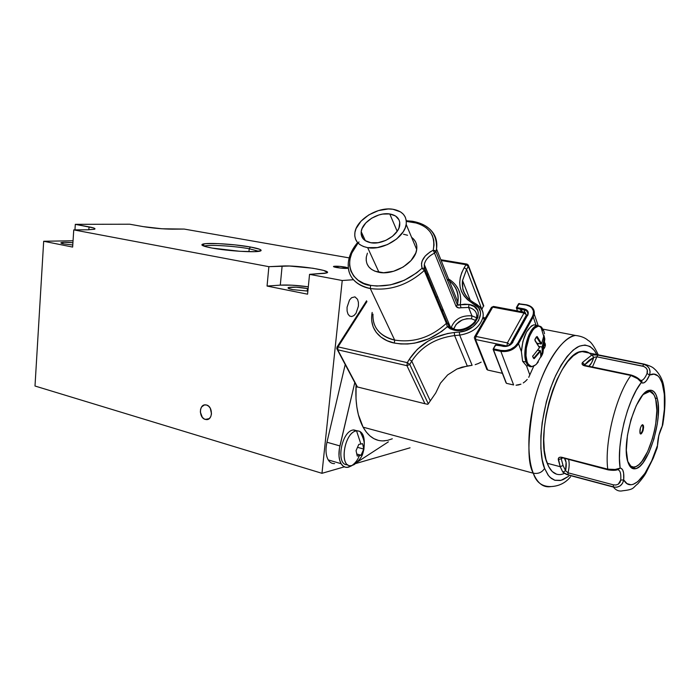 <?xml version="1.0" encoding="UTF-8"?>
<svg xmlns="http://www.w3.org/2000/svg" width="700" height="700" viewBox="0 0 700 700"><rect width="100%" height="100%" fill="white"/><g stroke="black" fill="none" stroke-linecap="round" stroke-linejoin="round"><path stroke-width="1.05" d="M205.284 419.422C198.826 417.918 198.914 404.373 205.389 404.845L206.535 405.011L204.356 404.959L201.635 406.901L200.594 409.255L200.349 412.064L202.309 417.314L204.216 418.967L206.386 419.606L209.414 418.469L210.822 416.474L211.496 413.831L210.298 408.249L208.617 406.166L206.535 405.011C212.966 406.446 212.984 419.956 206.561 419.606L205.284 419.422L209.204 418.635L205.284 419.422M348.285 268.144L348.11 268.24C345.774 268.599 341.933 268.363 336.595 267.531C334.04 267.041 333.069 266.656 333.69 266.368C336.035 266.009 339.859 266.245 345.161 267.067L345.021 268.415L345.161 267.067L348.267 267.96M307.431 288.531L307.178 291.095L307.431 288.531L296.231 287.192L288.453 287.525C292.469 286.764 298.804 287.096 307.431 288.531M292.766 289.642C288.776 288.794 287.324 288.094 288.426 287.534L288.05 287.796L288.654 288.47L292.766 289.642L307.877 291.086L292.766 289.642M63.604 243.898C61.197 243.399 60.384 242.987 61.163 242.655C63.061 242.191 66.981 242.2 72.931 242.699L64.444 242.322L60.874 242.839L63.604 243.898L72.782 245L63.604 243.898M249.218 248.745C234.64 246.032 208.871 244.449 204.374 246.05L204.242 246.094C208.416 244.431 234.5 245.998 249.218 248.745L248.946 251.685L249.218 248.745L258.834 251.335L249.218 248.745L250.46 247.013L249.218 248.745M211.969 248.045C203.254 246.365 200.209 245.061 202.834 244.116C207.646 242.454 234.981 244.151 250.46 247.013C259.192 248.623 262.553 249.935 260.54 250.95C256.944 252.779 227.85 251.081 211.969 248.045L204.829 246.418L201.889 244.983L202.143 244.405L205.94 243.644L218.356 243.618L234.955 244.877L250.46 247.013L259.901 249.34L261.091 250.635L254.52 251.668L239.89 251.291L211.969 248.045M73.754 229.889L72.642 247.074L43.68 241.264L73.054 240.765L43.68 241.264L35 386.015L43.68 241.264L72.642 247.074L73.754 229.889L268.879 266.674L282.118 266.035L280.289 285.136L292.066 285.197L308.306 286.799C297.255 285.294 287.919 284.743 280.289 285.136L267.059 286.055L280.289 285.136L282.118 266.035C297.264 265.055 334.224 270.769 326.567 272.983L309.549 274.348L307.571 294.184L267.059 286.055L268.879 266.674L289.476 266.026L312.891 268.24L323.662 270.428L327.355 272.431L325.054 273.324L309.549 274.348L342.23 280.507L353.421 279.729L342.23 280.507L321.974 473.314L342.23 280.507L309.549 274.348L307.571 294.184L267.059 286.055L268.879 266.674L73.754 229.889L87.911 229.784L73.754 229.889M89.031 226.87L88.839 229.775L89.031 226.87C94.203 227.85 95.987 228.646 94.386 229.259L87.911 229.784L94.439 229.241L94.999 228.874L93.572 227.938L75.311 224.332L74.953 229.88L75.311 224.332L89.031 226.87M129.657 224.21L75.311 224.332L129.657 224.21L143.194 226.616L129.657 224.21M184.205 229.075L172.419 229.162C162.881 229.066 153.134 228.209 143.194 226.616L161.998 228.777L184.205 229.075L349.186 257.898L184.205 229.075M410.051 447.816L355.67 463.558L410.051 447.816M344.33 466.847L321.974 473.314L35 386.015L321.974 473.314L344.33 466.847M351.724 316.549L353.973 315.551L356.037 313.224L358.426 306.101L358.409 302.382L357.534 299.303L354.935 296.861L351.584 297.719L349.493 300.046L347.06 307.256L347.095 311.019L347.996 314.099L349.624 316.041L351.724 316.549M348.154 268.231L340.707 268.109L333.48 266.516L339.649 266.368L348.215 267.916M629.668 465.92C631.575 467.74 633.815 467.915 636.396 466.445L634.445 467.267L629.668 465.92M643.23 394.494L649.653 391.475C652.461 391.895 654.483 394.564 655.734 399.481C660.844 417.358 648.786 460.233 636.86 466.139C632.826 468.352 629.773 466.734 627.69 461.291L630.875 466.183L633.299 467.101L636.011 466.576L638.925 464.634L641.909 461.37L647.684 451.483L652.505 438.428L654.343 431.279L655.716 424.069L656.854 410.428L655.734 399.481L654.351 395.544L652.47 392.866L650.16 391.562L647.5 391.703L643.239 394.485M642.031 425.023L643.475 425.618C643.685 429.844 642.758 432.652 640.692 434.026L639.966 433.108C639.651 429.616 640.421 426.842 642.276 424.795L643.475 425.618L641.952 425.049M642.906 425.854L641.541 425.539L642.906 425.854C643.142 429.363 642.364 431.9 640.579 433.484L640.378 433.501C642.25 432.25 643.09 429.704 642.906 425.854M647.045 391.221L647.474 391.099C650.055 390.495 652.155 391.632 653.782 394.511L649.329 390.959L647.045 391.221M639.966 433.108L640.351 428.199L641.322 425.871L642.766 424.681L643.633 426.974L643.09 430.5L641.375 433.755L640.386 433.886L639.966 433.108M657.309 398.545L655.358 398.116L657.309 398.545L658.175 403.769L658.149 416.789L657.265 424.095L653.931 439.014L648.926 452.585L642.941 462.866L639.844 466.261L636.816 468.291L633.999 468.851L631.479 467.906L629.379 465.465L627.778 461.597C621.154 442.75 636.597 391.641 649.101 390.346C652.96 389.55 655.699 392.28 657.309 398.545C663.014 418.416 648.296 466.655 635.688 468.685C632.126 469.508 629.492 467.145 627.778 461.597L626.334 450.179L627.445 435.4L630.954 419.65L636.3 405.501L642.574 395.255L645.75 392.105L648.778 390.442L651.534 390.294L653.931 391.659L655.874 394.45L657.309 398.545M657.212 447.729L653.31 458.045L645.942 472.981C644.403 475.79 641.673 479.421 637.77 483.858C632.441 487.847 634.795 489.449 622.738 490.761C619.124 491.636 616.009 490.403 613.392 487.06L566.396 474.425L562.817 472.124L560.201 466.699L547.199 463.269C550.567 471.782 555.336 475.492 561.488 474.399M584.325 365.199L593.758 357.385L591.657 362.696L588.901 366.24C590.861 364.639 592.48 361.69 593.758 357.385L596.855 356.816L592.454 366.984L596.855 356.816L643.913 366.485L646.004 367.868L647.273 369.959L647.045 373.467C645.304 377.519 643.501 379.838 641.629 380.433L641.673 380.415C643.528 379.803 645.321 377.484 647.045 373.467L649.582 375.06C650.939 369.705 648.988 366.109 643.711 364.289L597.905 355.04L591.981 354.909L582.523 362.434C581.472 363.93 582.129 365.05 584.509 365.794L630.91 375.48L631.374 375.095L630.91 375.48C616.035 395.377 604.336 442.531 607.74 469.157L561.733 457.275L562.319 458.019L561.733 457.275C559.256 456.907 558.11 457.713 558.303 459.69L560.201 466.699L563.045 465.491L561.225 458.71L558.303 459.69L561.225 458.71L563.045 465.491L565.565 470.75L566.09 462.376L564.602 458.605C566.379 460.793 566.702 464.835 565.565 470.75L563.045 465.491L560.201 466.699L562.817 472.124L565.565 470.75L562.817 472.124L568.085 474.976L613.392 487.06L613.366 484.838L568.024 472.798L567.962 474.74L613.27 486.815L568.085 474.976L568.024 472.798L565.565 470.75L568.024 472.798C569.319 467.504 569.511 463.12 568.619 459.646C569.511 463.12 569.319 467.504 568.024 472.798L613.366 484.838L613.392 487.06C618.957 487.786 622.396 485.415 623.7 479.929L622.562 483.254L620.183 485.861L616.919 487.209L613.392 487.06M378.236 440.344L373.914 438.672L369.906 435.89L366.275 432.04L363.099 427.166L533.286 473.2C538.23 474.058 542.001 472.465 544.591 468.414L548.082 475.073L550.174 477.461L554.925 480.296L560.254 480.506L563.08 479.649L568.619 476.298L561.032 480.331L554.724 480.235L551.32 478.433L548.538 475.668L544.591 468.414C542.001 472.465 538.23 474.058 533.286 473.2C536.113 482.274 542.01 486.727 550.979 486.57C543.445 487.891 537.548 483.438 533.286 473.2L363.099 427.166C368.69 436.957 375.874 441.516 384.659 440.834M447.493 323.356L448.945 323.645L447.493 323.356M334.582 463.593C331.975 463.75 329.849 462.525 328.221 459.9L341.101 463.706L343.14 466.095L345.651 467.285L348.486 467.206L351.461 465.867L347.401 467.381C344.803 467.565 342.711 466.34 341.101 463.706L339.692 460.241L338.993 455.927L339.395 448.499L354.786 382.602L339.911 445.926L326.953 442.234C325.369 449.584 325.789 455.472 328.221 459.9L341.101 463.706C338.713 459.252 338.31 453.329 339.911 445.926L326.953 442.234L345.214 364.543M428.225 273.989L426.738 273.963L428.225 273.989M371.665 320.696L373.144 326.891L376.276 332.439L380.966 337.102L387.065 340.69L394.328 343.053L400.794 343.963L407.662 343.989L414.767 343.114L428.942 338.765L441.814 331.345L447.326 326.716L446.408 323.33L446.967 322.306L446.408 323.33L424.261 270.533L446.408 323.33C430.859 337.461 413.613 343.035 394.669 340.069C413.613 343.035 430.859 337.461 446.408 323.33L447.326 326.716L449.05 326.34L450.03 327.259L449.05 326.34L447.326 326.716C431.113 340.707 413.446 346.159 394.328 343.053L394.669 340.069L370.283 288.523C354.751 284.795 347.428 276.246 348.311 262.868C346.78 279.598 360.64 286.947 370.283 288.523C389.874 291.095 407.873 285.101 424.261 270.533L422.047 268.214C406.429 282.074 389.287 287.796 370.624 285.373L370.283 288.523L394.669 340.069C379.619 336.053 372.382 327.399 372.977 314.099C371.822 330.724 385.341 338.301 394.669 340.069L394.328 343.053C383.959 341.215 368.463 331.809 372.172 312.428L371.866 314.09M448.543 278.933C458.089 284.9 462 293.519 460.267 304.789L457.992 305.244M457.502 305.007L457.896 302.015M451.133 327.652C454.606 319.121 461.536 315.184 471.923 315.84L468.615 307.449L460.985 307.738L460.267 304.789L464.739 304.159L468.991 304.447L468.615 307.449L468.991 304.447L474.189 306.504L477.496 310.205L478.266 312.515L477.855 317.599L474.941 322.648L472.657 324.914L469.945 326.882L463.654 329.63L460.32 330.304L453.95 330.111L450.222 328.834L447.326 326.716L453.95 330.111L455.14 329.446L453.95 330.111C473.174 334.67 488.81 307.352 468.991 304.447L460.267 304.789L460.985 307.738C458.666 308.262 457.012 307.764 456.024 306.25L457.371 304.806L435.96 251.641L457.371 304.806L456.024 306.25L434.534 253.129L435.96 251.641L434.534 253.129L433.213 250.241L435.96 251.641L436.546 248.824C437.623 240.818 435.348 234.237 429.721 229.075C435.391 234.273 437.658 240.905 436.52 248.981L435.96 251.641L434.901 250.591L433.213 250.241C423.894 255.229 420.166 261.223 422.047 268.214L424.296 268.284L424.856 269.483L424.322 264.416C425.381 259.726 428.785 255.964 434.534 253.129L433.213 250.241C435.942 234.745 428.662 225.286 411.39 221.856L412.186 221.226L411.39 221.856L406.35 221.401L417.078 223.143L422.135 225.199L426.44 227.999L429.87 231.473L432.329 235.541L433.729 240.109L434.035 245.044L433.213 250.241L430.194 251.869L425.189 256.06L422.126 260.977L421.47 263.498L422.047 268.214L424.305 268.293L424.786 268.861L424.296 264.574C425.294 259.831 428.706 256.016 434.534 253.129L456.024 306.25L458.605 307.877L468.615 307.449L471.923 315.84C461.326 315.219 454.37 319.261 451.062 327.967M471.923 315.84L471.546 318.806C462.525 318.255 456.575 321.685 453.705 329.105L456.181 324.284L462.052 320.031L466.856 318.684L471.546 318.806L471.923 315.84L476.63 317.783M455.481 329.892C466.48 330.523 473.567 326.331 476.752 317.31C477.155 312.13 474.442 308.84 468.615 307.449C474.81 308.98 477.47 312.541 476.595 318.124M358.041 243.049L351.741 253.19L349.877 259.42L349.58 265.466L350.884 271.092L353.754 276.089L358.111 280.245L363.799 283.386L370.624 285.373L376.889 286.072L390.512 284.865L404.311 280.271L416.771 272.79L422.047 268.214L424.261 270.533L424.856 269.483L424.261 270.533C407.873 285.101 389.874 291.095 370.283 288.523L370.624 285.373C357.262 285.119 338.03 266.114 359.012 241.911M455.656 285.014L458.404 289.319L460.127 294.131L460.758 299.329L460.267 304.789L457.371 304.806L457.87 302.164L436.52 248.981C437.229 233.529 429.118 224.28 412.186 221.226L406.289 220.754M449.312 280.84C456.321 286.291 459.183 293.405 457.87 302.164C458.955 292.276 455.35 284.611 447.055 279.186M366.249 257.512C365.697 265.335 369.95 270.27 378.998 272.335L367.658 247.642C358.479 245.674 354.209 240.774 354.848 232.943C356.055 219.923 377.51 206.579 392.849 209.239L388.238 208.968L378.368 210.612L368.83 214.891L361.016 221.183L356.072 228.568L354.944 232.339L354.769 235.97L355.582 239.33L357.359 242.287L360.027 244.72L363.51 246.531L367.658 247.642L377.326 247.59L387.529 244.554L396.646 238.98L403.217 231.779L405.213 227.911L406.236 224.088L406.254 220.439L405.274 217.114L403.349 214.235L400.558 211.907L392.849 209.239C402.491 211.024 406.936 216.072 406.184 224.402C404.757 237.396 382.734 250.714 367.658 247.642L378.998 272.335C393.855 275.555 415.398 262.509 416.701 249.532C417.349 244.422 415.66 240.371 411.609 237.37M389.76 213.955L397.18 231.289L389.76 213.955C396.944 215.311 400.26 219.082 399.709 225.277C398.659 235.034 382.2 245.017 370.86 242.751C363.939 241.29 360.719 237.606 361.209 231.682C362.136 221.926 378.271 211.916 389.76 213.955L395.526 215.976L399.044 219.896L399.761 222.399L398.956 227.999L397.451 230.886L392.525 236.267L385.717 240.424L378.096 242.699L370.86 242.751L365.137 240.59L363.116 238.77L361.148 234.045L361.261 231.315L362.101 228.489L365.803 222.924L371.683 218.19L378.866 214.97L382.62 214.086L389.76 213.955M542.22 330.26L543.2 330.444L542.22 330.26M540.82 356.703L536.497 364.07C532.429 367.806 529.305 367.071 527.126 361.856L528.185 364.07L531.099 366.354L532.822 366.345L535.57 364.91L531.799 366.669C529.314 367.062 527.406 365.523 526.094 362.049L522.611 361.305L526.54 365.864L529.856 375.051L526.54 365.864M544.224 336.096L543.585 342.895L542.08 347.078L542.281 353.334L540.951 355.81L541.94 353.885L540.969 353.692L542.447 354.331L541.004 357.017L542.885 353.15L544.819 338.966L544.285 338.704L542.08 347.078L538.913 346.439L542.745 347.104L544.801 338.914M543.069 348.863L542.57 350.814M544.521 333.804L543.83 330.969L541.52 327.101L538.274 326.121L534.564 328.23L532.726 330.365L529.41 336.429L526.321 348.049L525.989 355.696L527.126 361.856L526.094 362.049L529.918 366.581M524.825 312.279L523.976 309.811C526.733 310.476 527.992 311.999 527.747 314.387L527.293 315.569M496.317 344.759L503.239 346.36C507.43 346.859 510.668 345.45 512.942 342.151L512.496 342.457C510.423 345.459 507.491 346.727 503.676 346.281L503.58 346.15M512.496 342.457L510.108 345.021L505.995 346.465L495.442 345.135M527.222 315.84L512.663 342.151M519.391 303.608L516.793 307.536L524.099 308.892L516.793 307.536L516.67 308.455L523.976 309.811L524.099 308.892L526.383 309.767L528.229 312.305L527.669 315.516C529.086 312.156 527.896 309.951 524.099 308.892L523.976 309.811C526.697 310.459 527.957 311.964 527.765 314.309L527.38 315.525M538.983 346.85L535.045 340.734L539.21 347.331M540.785 356.877L540.566 351.155L540.076 350.744L533.872 358.033L534.293 358.531L540.566 351.155L534.03 358.724L532.656 356.335L539.403 347.751L534.817 339.745M540.304 350.613L537.635 350.245L540.076 350.744L537.285 354.515L533.872 358.033L533.295 357.91M540.146 350.648L537.714 350.149M540.916 353.054L542.281 353.334L540.916 353.054M538.457 350.227L538.204 349.493M537.854 344.505L538.414 343.464M543.261 338.502L544.285 338.704M535.133 340.576L534.844 339.745M536.445 337.006L541.004 343.989L537.023 343.184M541.004 343.989L541.59 343.691L537.25 336.674L536.716 337.059L541.004 343.989M536.253 337.059L534.94 339.43L537.04 336.481L541.59 343.691L543.952 335.396L544.819 338.966L542.745 347.104L543.165 350.009M542.229 353.999L543.165 351.059M536.497 364.07L538.3 361.9M536.095 325.929C528.5 328.773 522.008 352.152 526.094 362.049L527.126 361.856C522.375 350.481 531.895 323.523 539.639 326.139L543.83 330.969M536.804 325.395L533.881 324.835C526.995 328.064 522.83 336.989 521.395 351.61L522.611 361.305L526.094 362.049C521.666 351.426 529.506 326.139 537.364 325.509L540.776 326.567L543.637 336.017M537.784 326.226L537.058 325.579M533.75 366.135L528.727 377.317L533.75 366.135M526.689 304.946L526.269 304.999C532.831 306.801 534.896 310.608 532.481 316.426L533.234 316.969L534.293 313.959C534.695 309.234 532.157 306.233 526.689 304.946M534.354 313.504L533.234 316.969L532.481 316.426L533.269 314.554L533.418 310.861L531.694 307.711L530.206 306.495L526.269 304.999L518.534 303.984L526.584 304.797M517.431 310.914L516.337 307.729L519.286 303.459M521.378 309.33L522.244 311.815L521.378 309.33M521.194 311.614L520.327 309.137L521.194 311.614M545.405 344.855L545.361 345.59L545.405 344.855M544.906 347.121L543.988 348.679L544.906 347.121M521.395 351.61L518.534 343.691L533.234 316.969L535.946 324.975L533.697 324.87L531.274 326.06L526.531 331.966L522.935 341.267L521.395 351.61L518.534 343.691L533.234 316.969L536.043 325.255M536.244 325.859L536.541 326.734M527.214 379.444L525.376 381.342L527.214 379.444M523.267 382.944L525.376 381.342L523.267 382.944M518.525 384.947L520.966 384.16L516.049 385.219L518.525 384.947M513.616 384.956L506.433 383.329L493.483 349.808L500.85 351.365L513.616 384.956L506.433 383.329L493.115 349.344L495.871 344.838L493.115 349.344L493.483 349.808L493.605 348.88L493.483 349.808L500.85 351.365L513.616 384.956M518.534 343.691C514.395 349.72 508.498 352.275 500.85 351.365L500.972 350.429L493.605 348.88L500.972 350.429L500.85 351.365C508.498 352.275 514.395 349.72 518.534 343.691L517.773 343.14C513.835 348.863 508.235 351.286 500.972 350.429L505.75 350.604L510.633 349.283L514.859 346.658L517.773 343.14L518.534 343.691M532.481 316.426L517.773 343.14L532.481 316.426M436.293 296.809L437.876 297.106M457.301 300.755L458.054 300.895M338.021 346.876L336.892 347.27L338.021 346.876L366.949 301.578L338.021 346.876L337.715 349.79L338.021 346.876L407.295 362.644L338.021 346.876M479.369 306.408C482.387 309.199 483.621 312.681 483.061 316.855C480.296 326.874 472.5 332.964 459.673 335.116L472.106 365.304L467.285 366.004L456.899 369.04L447.65 374.92L440.44 383.18L435.724 393.006L428.277 403.804L409.78 364.438L406.936 365.671L424.944 403.725L357.42 386.96L336.752 348.591L337.715 349.79L406.936 365.671L407.295 362.644L406.936 365.671L409.78 364.438L407.295 362.644L409.78 364.438L411.749 361.139L409.264 359.354L407.295 362.644L409.264 359.354L411.749 361.139C421.426 346.535 435.706 338.012 454.606 335.571L454.274 332.509L447.51 333.533L434.289 337.881L428.111 341.119L417.287 349.352L409.264 359.354C419.431 344.041 434.438 335.09 454.274 332.509L454.606 335.571L459.673 335.116L459.34 332.045L454.274 332.509L459.34 332.045L459.673 335.116C472.097 333.086 479.859 327.224 482.948 317.511C483.709 313.364 482.702 309.846 479.929 306.941M337.024 347.821L336.752 348.591L337.024 347.821M470.242 300.213L462.543 280.455C461.606 287.796 463.829 294.079 469.192 299.32C463.881 294.14 461.65 287.919 462.516 280.656L466.585 269.404L468.571 265.869L468.37 266.411L466.016 264.696L466.769 264.049L466.016 264.696L441.158 260.531L466.016 264.696L464.222 267.68L466.585 269.404L468.37 266.411L466.016 264.696L464.222 267.68C456.426 282.118 458.92 293.79 471.713 302.715L473.646 302.531L473.051 302.172L471.713 302.715L475.204 304.815L476.551 304.273L473.051 302.172C467.591 298.716 464.17 294.306 462.796 288.951L462.543 280.455L466.585 269.404L464.222 267.68L461.773 272.589L460.259 277.567L459.716 282.502L460.18 287.28L461.641 291.795L464.082 295.934L467.469 299.609L478.537 307.773L480.305 311.623L480.541 313.775L478.608 320.556L473.095 326.672L465.159 330.829L459.34 332.045C476.385 331.1 487.655 311.308 475.204 304.815L477.155 304.64M367.421 253.155L366.336 256.909L366.205 260.54M367.036 263.909L368.804 266.875L371.464 269.334L374.894 271.18L383.591 272.746L393.549 271.276L403.209 266.998L411.023 260.575L415.774 253.032L416.745 249.218L416.736 245.569L415.748 242.235L413.822 239.339M407.549 235.261L403.506 234.237M449.286 326.445L446.967 322.306L424.795 268.879M475.475 320.408L471.546 318.806M481.145 362.127L478.214 363.58L481.145 362.127M475.177 364.648L478.214 363.58L475.177 364.648M356.983 387.091L357.42 386.96L337.715 349.79L406.936 365.671L424.944 403.725L427.735 404.303L428.277 403.804L409.78 364.438L411.749 361.139L430.15 400.566L411.749 361.139C421.426 346.535 435.706 338.012 454.606 335.571L467.285 366.004L454.606 335.571L459.673 335.116L472.106 365.304L461.991 367.159L456.899 369.04L447.65 374.92L440.44 383.18L435.724 393.006M481.81 309.444L483.455 306.075L468.37 266.411L483.814 306.005L468.571 265.869L467.11 264.119L440.834 259.717M468.571 265.869L468.204 264.924M481.749 309.033L466.585 269.404L481.749 309.033M351.461 465.867L352.047 465.483L351.461 465.867M357.35 462.035L388.369 441.858L357.35 462.035M363.099 427.166L358.348 414.619L356.86 407.137L356.02 399.026L356.081 385.044C355.127 402.509 357.473 416.553 363.099 427.166M392.297 438.795L387.502 440.387L382.786 440.912M509.959 344.838L526.488 314.834L526.951 316.181M509.924 344.733L526.488 314.834L523.994 313.014L507.395 342.895L509.924 344.733M486.456 368.445L487.734 370.064L502.373 373.319L487.734 370.064L475.536 339.5L506.984 346.001L507.395 342.895L475.921 336.438L475.536 339.5L475.921 336.438L474.477 337.006L474.346 338.021L475.536 339.5L474.346 338.021L474.477 337.006L475.921 336.438L507.395 342.895L523.994 313.014L492.713 307.142L475.921 336.438L492.713 307.142L523.994 313.014L524.764 312.287L525.403 312.821L524.274 312.611L525.403 312.821L525.761 313.871M493.815 306.495L492.713 307.142L493.815 306.495M491.321 308.21L492.713 307.142L491.251 307.755L474.722 336.569M486.614 369.171L487.734 370.064L475.536 339.5L507.01 346.062M533.286 473.2C526.278 455.691 527.686 421.426 537.145 390.871C546.569 360.281 562.546 337.82 575.4 335.44C562.258 336.28 541.205 368.463 533.409 404.81C527.485 440.484 527.441 463.286 533.286 473.2M442.041 310.537L443.599 310.835M527.319 365.995L527.747 365.076M506.021 382.76L493.255 349.711M544.819 342.816L545.326 344.146M544.591 468.414C539.639 458.588 537.075 420.665 554.173 378.875C561.803 362.591 569.555 352.004 577.43 347.104C587.099 342.449 593.364 347.646 596.785 354.55L594.344 350.481L590.039 346.5L584.972 345.021L579.329 346.168L573.317 349.974L567.175 356.352L561.155 365.085L555.52 375.856L550.515 388.229L546.376 401.669L542.185 422.546L540.907 436.047L540.899 448.525L542.159 459.463L544.591 468.414M556.535 474.171L552.23 471.546L548.66 466.585L545.974 459.436L544.311 450.354L543.751 439.679L544.346 427.849L546.07 415.363L548.87 402.762L552.606 390.591L557.13 379.382L562.222 369.609L567.674 361.664L573.247 355.845L578.707 352.345L583.844 351.243L589.225 353.027M563.929 473.664L561.365 474.416M657.571 445.252L658.849 435.374L662.235 426.344C659.374 432.136 657.816 438.445 657.571 445.252L657.484 445.401C648.419 475.58 631.479 494.077 623.7 479.929C624.242 472.377 623.053 468.449 620.139 468.134C616.262 444.701 627.471 399.438 641.279 382.524L641.358 381.701L639.984 380.021L641.358 381.701L641.279 382.524C643.86 384.178 646.625 381.692 649.582 375.06C662.436 368.419 668.255 394.861 662.226 426.081L661.999 426.799L662.226 426.081C659.312 432.04 657.729 438.48 657.484 445.401L657.58 444.719M657.475 446.477L656.845 448.394M561.33 457.94L561.225 458.71L562.485 458.062L561.225 458.71L561.26 457.966L562.021 457.949M608.597 469.691L607.74 469.157L608.265 469.901C612.281 470.47 615.186 470.47 617.006 469.901L617.076 469.823M562.651 457.817L607.985 469.831M618.284 484.199L620.725 480.077L623.7 479.929L620.725 480.077C621.18 474.145 620.34 470.733 618.214 469.84C620.34 470.733 621.18 474.145 620.725 480.077L620.016 482.414L618.293 484.19L615.913 485.021L613.366 484.838M609.892 469.963L615.151 470.059M591.553 355.101C588.718 351.951 585.358 350.735 581.472 351.461C559.204 352.625 533.969 433.738 547.199 463.269L560.201 466.699L558.346 458.517L559.51 457.31L560.919 457.135L607.74 469.157L615.125 469.472L620.139 468.134L617.584 469.77L620.139 468.134L621.11 468.3L622.676 469.901L623.621 473.043L623.7 479.929L626.999 483.621L630.962 484.759L633.141 484.356L637.744 481.696L644.875 473.427L651.665 460.906L657.484 445.401M584.334 365.207L584.631 364.691L582.523 362.434L591.981 354.909L596.146 354.76L643.711 364.289L646.914 365.706L649.189 368.331L650.099 371.665L649.582 375.06L647.045 373.467C648.209 370.002 646.756 367.561 642.696 366.118L643.711 364.289L642.696 366.118L596.855 356.816L597.905 355.04L596.855 356.816L593.758 357.385L591.981 354.909L593.758 357.385L589.251 360.176L584.631 364.691L584.509 365.794L584.99 365.426L631.374 375.095C636.309 376.696 639.634 378.91 641.358 381.736L641.988 381.78L641.629 380.433L640.273 380.144M633.15 375.935L631.872 375.602M639.765 379.969L638.654 379.006M662.226 426.081L664.361 409.299L664.335 394.389L662.095 382.812L659.452 377.58L657.816 375.821L653.992 374.15L649.582 375.06L646.406 380.73L644.192 382.725L642.163 383.031L637.577 378.656L630.91 375.48L584.509 365.794L582.199 364.376L582.523 362.434L584.631 364.691M643.711 364.289L644.28 364.131C653.293 366.826 653.214 367.99 655.55 369.941C659.794 374.447 662.454 379.496 663.53 385.088C665.7 395.911 665.411 409.325 662.655 425.32L662.996 423.351M607.74 469.157C604.336 442.531 616.035 395.377 630.91 375.48M641.279 382.524L636.335 390.119L631.636 399.691L627.445 410.786L623.971 422.844L621.407 435.234L619.867 447.317L619.447 458.465L620.139 468.134M537.486 343.901L537.793 343.341M543.594 336.429L544.101 338.039L543.375 337.899M533.286 358.024L532.621 355.994M357.192 430.789L353.29 429.975L356.545 430.868L360.911 444.106L356.545 430.868C343.683 432.303 338.791 469.324 351.908 465.517C355.241 463.216 357.717 459.944 359.345 455.7L357.219 456.041L356.064 450.625L358.776 444.43L362.609 443.678L363.738 449.076L361.051 455.236L359.345 455.7C357.717 459.944 355.241 463.216 351.908 465.517L351.137 465.64C338.713 467.696 344.19 432.162 356.545 430.868L353.29 429.975C341.049 431.217 335.44 466.252 347.681 464.695M356.493 462.831L351.908 465.517L354.322 464.52C363.51 456.531 362.442 453.898 363.904 449.391C364.026 444.596 365.873 442.566 359.949 431.375L357.035 430.797C362.303 431.095 364.709 435.846 364.245 445.043M356.064 450.625L358.776 444.43L362.609 443.678L363.387 446.442L363.738 449.076L361.051 455.236L357.219 456.041M356.983 454.073L361.051 455.236L356.983 454.073M357.726 447.379L363.738 449.076L357.726 447.379M288.348 288.304L288.426 287.534M61.127 243.189L61.163 242.655M204.374 246.05L202.834 244.116M208.101 419.3L206.561 419.606M636.396 466.445L636.86 466.139M640.08 433.37L640.579 433.484M640.378 433.501L640.692 434.026M649.329 390.959L649.653 391.475M584.535 365.295L583.826 364.534L584.99 365.426M550.979 486.57C559.003 486.176 565.521 482.93 570.553 476.814M428.444 274.505L426.956 274.496M450.634 327.696L424.296 264.574L424.331 268.301L446.967 322.306L449.067 326.349L454.79 329.376C463.715 331.642 475.895 323.864 476.752 317.31M357.604 242.576C352.091 249.06 348.994 255.824 348.311 262.868M406.184 224.402L416.701 249.532M365.348 240.73L361.209 231.682M537.731 343.455L538.003 344.234M496.116 344.601L503.484 346.132C507.448 346.517 510.449 345.257 512.47 342.335M527.205 315.717L512.549 342.195M539.455 347.602L535.097 340.541M537.766 350.088L540.61 351.059M541.012 357.009L542.447 354.287M535.019 339.631L536.497 336.892M533.881 324.835L537.364 325.509M518.577 303.73L526.496 304.78C532.061 306.075 534.651 309.19 534.266 314.125L538.081 325.43M545.169 346.43L544.512 344.488M493.229 348.924L495.416 345.012M518.516 303.852L516.337 307.729M366.581 300.799L337.102 346.938M484.251 319.961L483.061 316.855C483.805 312.095 481.635 307.904 476.551 304.273M337.304 349.632L357.044 386.855M524.764 312.287L493.491 306.434L491.461 307.352M474.81 339.176L486.456 368.34M441.595 309.461L443.152 309.767M483.341 317.572L485.398 317.966M543.077 329.166L575.4 335.44C580.904 336.061 585.174 337.741 588.21 340.489C591.001 341.784 594.361 346.57 598.281 354.856M581.472 351.461L644.28 364.131M630.971 467.486L635.688 468.685M353.78 429.914L357.035 430.797"/></g></svg>

